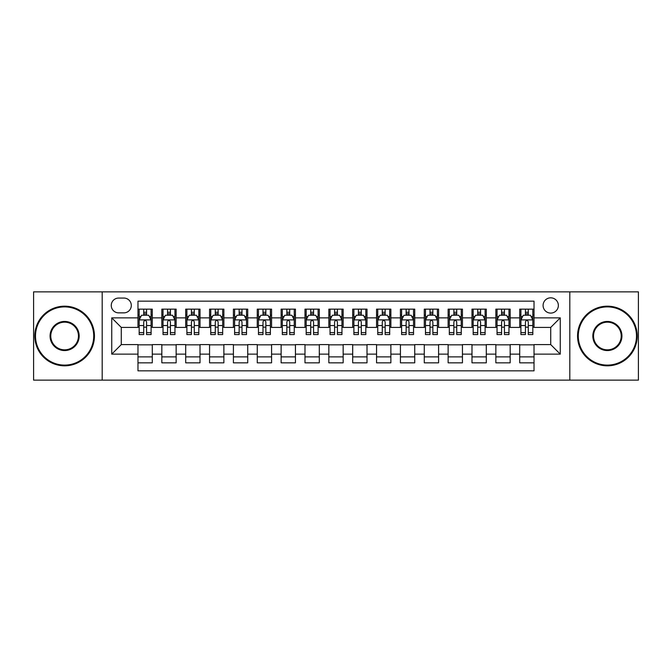 <?xml version="1.0" encoding="UTF-8"?>
<svg xmlns="http://www.w3.org/2000/svg" width="672" height="672" viewBox="0 0 672 672"><rect width="100%" height="100%" fill="white"/><g stroke="black" fill="none" stroke-linecap="round" stroke-linejoin="round"><path stroke-width="1.01" d="M550.721 297.83A7.636 7.636 0 0 0 543.085 305.458A7.636 7.636 0 0 0 550.721 313.093A7.636 7.636 0 0 0 558.356 305.458A7.636 7.636 0 0 0 550.721 297.83M569.806 380.134L638.4 380.134L638.4 291.866L569.806 291.866L569.806 380.134L102.194 380.134L102.194 291.866L33.6 291.866L33.6 380.134L102.194 380.134M534.022 309.162L519.708 309.162L519.708 317.864L510.166 317.864L510.166 327.415L519.708 327.415L519.708 317.864M510.166 317.864L510.166 309.162L495.852 309.162L495.852 317.864L486.301 317.864L486.301 327.415L495.852 327.415L495.852 317.864M486.301 317.864L486.301 309.162L471.988 309.162L471.988 317.864L462.445 317.864L462.445 327.415L471.988 327.415L471.988 317.864M462.445 317.864L462.445 309.162L448.132 309.162L448.132 317.864L438.589 317.864L438.589 327.415L448.132 327.415L448.132 317.864M438.589 317.864L438.589 309.162L424.276 309.162L424.276 317.864L414.733 317.864L414.733 327.415L424.276 327.415L424.276 317.864M414.733 317.864L414.733 309.162L400.42 309.162L400.42 317.864L390.877 317.864L390.877 327.415L400.42 327.415L400.42 317.864M390.877 317.864L390.877 309.162L376.555 309.162L376.555 317.864L367.013 317.864L367.013 327.415L376.555 327.415L376.555 317.864M367.013 317.864L367.013 309.162L352.699 309.162L352.699 317.864L343.157 317.864L343.157 327.415L352.699 327.415L352.699 317.864M343.157 317.864L343.157 309.162L328.843 309.162L328.843 317.864L319.301 317.864L319.301 327.415L328.843 327.415L328.843 317.864M319.301 317.864L319.301 309.162L304.987 309.162L304.987 317.864L295.445 317.864L295.445 327.415L304.987 327.415L304.987 317.864M295.445 317.864L295.445 309.162L281.123 309.162L281.123 317.864L271.58 317.864L271.58 327.415L281.123 327.415L281.123 317.864M271.58 317.864L271.58 309.162L257.267 309.162L257.267 317.864L247.724 317.864L247.724 327.415L257.267 327.415L257.267 317.864M247.724 317.864L247.724 309.162L233.411 309.162L233.411 317.864L223.868 317.864L223.868 327.415L233.411 327.415L233.411 317.864M223.868 317.864L223.868 309.162L209.555 309.162L209.555 317.864L200.012 317.864L200.012 327.415L209.555 327.415L209.555 317.864M200.012 317.864L200.012 309.162L185.699 309.162L185.699 317.864L176.148 317.864L176.148 327.415L185.699 327.415L185.699 317.864M176.148 317.864L176.148 309.162L161.834 309.162L161.834 327.415L152.292 327.415L152.292 309.162L137.978 309.162M137.978 362.838L152.292 362.838L152.292 344.585L161.834 344.585L161.834 362.838L176.148 362.838L176.148 344.585L185.699 344.585L185.699 354.136L176.148 354.136M185.699 354.136L185.699 362.838L200.012 362.838L200.012 344.585L209.555 344.585L209.555 354.136L200.012 354.136M209.555 354.136L209.555 362.838L223.868 362.838L223.868 344.585L233.411 344.585L233.411 354.136L223.868 354.136M233.411 354.136L233.411 362.838L247.724 362.838L247.724 344.585L257.267 344.585L257.267 354.136L247.724 354.136M257.267 354.136L257.267 362.838L271.58 362.838L271.58 344.585L281.123 344.585L281.123 354.136L271.58 354.136M281.123 354.136L281.123 362.838L295.445 362.838L295.445 344.585L304.987 344.585L304.987 354.136L295.445 354.136M304.987 354.136L304.987 362.838L319.301 362.838L319.301 344.585L328.843 344.585L328.843 354.136L319.301 354.136M328.843 354.136L328.843 362.838L343.157 362.838L343.157 344.585L352.699 344.585L352.699 354.136L343.157 354.136M352.699 354.136L352.699 362.838L367.013 362.838L367.013 344.585L376.555 344.585L376.555 354.136L367.013 354.136M376.555 354.136L376.555 362.838L390.877 362.838L390.877 344.585L400.42 344.585L400.42 354.136L390.877 354.136M400.42 354.136L400.42 362.838L414.733 362.838L414.733 344.585L424.276 344.585L424.276 354.136L414.733 354.136M424.276 354.136L424.276 362.838L438.589 362.838L438.589 344.585L448.132 344.585L448.132 354.136L438.589 354.136M448.132 354.136L448.132 362.838L462.445 362.838L462.445 344.585L471.988 344.585L471.988 354.136L462.445 354.136M471.988 354.136L471.988 362.838L486.301 362.838L486.301 344.585L495.852 344.585L495.852 354.136L486.301 354.136M495.852 354.136L495.852 362.838L510.166 362.838L510.166 344.585L519.708 344.585L519.708 354.136L510.166 354.136M118.65 312.858L123.9 312.858A7.392 7.392 0 0 0 131.3 305.458A7.392 7.392 0 0 0 123.9 298.066L118.65 298.066A7.392 7.392 0 0 0 111.258 305.458A7.392 7.392 0 0 0 118.65 312.858M569.806 291.866L102.194 291.866M534.022 317.864L534.022 301.165L137.978 301.165L137.978 327.415L121.279 327.415L121.279 344.585L137.978 344.585L137.978 370.835L534.022 370.835L534.022 344.585L550.721 344.585L550.721 327.415L534.022 327.415L534.022 317.864L560.263 317.864L560.263 354.136L534.022 354.136M137.978 354.136L111.737 354.136L111.737 317.864L137.978 317.864M519.708 354.136L519.708 362.838L534.022 362.838M137.978 315.126L139.171 315.126M143.707 315.126L146.572 315.126M151.099 315.126L152.292 315.126M137.978 327.172L139.171 327.172M143.707 327.172L146.572 327.172M151.099 327.172L152.292 327.172M137.978 344.828L152.292 344.828M137.978 356.874L152.292 356.874M161.834 327.172L163.027 327.172M167.563 327.172L170.428 327.172M174.955 327.172L176.148 327.172M161.834 315.126L163.027 315.126M167.563 315.126L170.428 315.126M174.955 315.126L176.148 315.126M161.834 344.828L176.148 344.828M161.834 356.874L176.148 356.874M185.699 344.828L200.012 344.828M185.699 356.874L200.012 356.874M185.699 315.126L186.892 315.126M191.419 315.126L194.284 315.126M198.82 315.126L200.012 315.126M185.699 327.172L186.892 327.172M191.419 327.172L194.284 327.172M198.82 327.172L200.012 327.172M209.555 344.828L223.868 344.828M209.555 356.874L223.868 356.874M209.555 315.126L210.748 315.126M215.275 315.126L218.14 315.126M222.676 315.126L223.868 315.126M209.555 327.172L210.748 327.172M215.275 327.172L218.14 327.172M222.676 327.172L223.868 327.172M233.411 344.828L247.724 344.828M233.411 356.874L247.724 356.874M233.411 315.126L234.604 315.126M239.14 315.126L241.996 315.126M246.532 315.126L247.724 315.126M233.411 327.172L234.604 327.172M239.14 327.172L241.996 327.172M246.532 327.172L247.724 327.172M257.267 344.828L271.58 344.828M257.267 356.874L271.58 356.874M257.267 315.126L258.46 315.126M262.996 315.126L265.86 315.126M270.388 315.126L271.58 315.126M257.267 327.172L258.46 327.172M262.996 327.172L265.86 327.172M270.388 327.172L271.58 327.172M281.123 344.828L295.445 344.828M281.123 356.874L295.445 356.874M281.123 315.126L282.316 315.126M286.852 315.126L289.716 315.126M294.252 315.126L295.445 315.126M281.123 327.172L282.316 327.172M286.852 327.172L289.716 327.172M294.252 327.172L295.445 327.172M304.987 344.828L319.301 344.828M304.987 356.874L319.301 356.874M304.987 315.126L306.18 315.126M310.708 315.126L313.572 315.126M318.108 315.126L319.301 315.126M304.987 327.172L306.18 327.172M310.708 327.172L313.572 327.172M318.108 327.172L319.301 327.172M328.843 344.828L343.157 344.828M328.843 356.874L343.157 356.874M328.843 315.126L330.036 315.126M334.572 315.126L337.428 315.126M341.964 315.126L343.157 315.126M328.843 327.172L330.036 327.172M334.572 327.172L337.428 327.172M341.964 327.172L343.157 327.172M352.699 344.828L367.013 344.828M352.699 356.874L367.013 356.874M352.699 315.126L353.892 315.126M358.428 315.126L361.292 315.126M365.82 315.126L367.013 315.126M352.699 327.172L353.892 327.172M358.428 327.172L361.292 327.172M365.82 327.172L367.013 327.172M376.555 344.828L390.877 344.828M376.555 356.874L390.877 356.874M376.555 315.126L377.748 315.126M382.284 315.126L385.148 315.126M389.684 315.126L390.877 315.126M376.555 327.172L377.748 327.172M382.284 327.172L385.148 327.172M389.684 327.172L390.877 327.172M400.42 344.828L414.733 344.828M400.42 356.874L414.733 356.874M400.42 315.126L401.612 315.126M406.14 315.126L409.004 315.126M413.54 315.126L414.733 315.126M400.42 327.172L401.612 327.172M406.14 327.172L409.004 327.172M413.54 327.172L414.733 327.172M424.276 344.828L438.589 344.828M424.276 356.874L438.589 356.874M424.276 315.126L425.468 315.126M430.004 315.126L432.86 315.126M437.396 315.126L438.589 315.126M424.276 327.172L425.468 327.172M430.004 327.172L432.86 327.172M437.396 327.172L438.589 327.172M448.132 344.828L462.445 344.828M448.132 356.874L462.445 356.874M448.132 315.126L449.324 315.126M453.86 315.126L456.725 315.126M461.252 315.126L462.445 315.126M448.132 327.172L449.324 327.172M453.86 327.172L456.725 327.172M461.252 327.172L462.445 327.172M471.988 344.828L486.301 344.828M471.988 356.874L486.301 356.874M471.988 315.126L473.18 315.126M477.716 315.126L480.581 315.126M485.108 315.126L486.301 315.126M471.988 327.172L473.18 327.172M477.716 327.172L480.581 327.172M485.108 327.172L486.301 327.172M495.852 344.828L510.166 344.828M495.852 356.874L510.166 356.874M495.852 315.126L497.045 315.126M501.572 315.126L504.437 315.126M508.973 315.126L510.166 315.126M495.852 327.172L497.045 327.172M501.572 327.172L504.437 327.172M508.973 327.172L510.166 327.172M519.708 344.828L534.022 344.828M519.708 356.874L534.022 356.874M519.708 315.126L520.901 315.126M525.428 315.126L528.293 315.126M532.829 315.126L534.022 315.126M519.708 327.172L520.901 327.172M525.428 327.172L528.293 327.172M532.829 327.172L534.022 327.172M121.279 327.415L111.737 317.864M121.279 344.585L111.737 354.136M560.263 317.864L550.721 327.415M560.263 354.136L550.721 344.585M146.572 312.262L143.707 312.262M151.099 332.623L146.572 332.623L146.572 334.572L151.099 334.572L151.099 320.015L148.714 315.244L141.557 315.244L139.171 320.015L139.171 334.572L143.707 334.572L143.707 332.623L139.171 332.623M139.171 320.015L139.171 309.162M151.099 320.015L151.099 309.162M143.707 315.244L143.707 309.162M146.572 309.162L146.572 315.244M146.572 332.623L146.572 321.804C145.614 319.964 144.656 319.964 143.707 321.804L143.707 332.623M64.613 306.894A29.106 29.106 0 0 0 35.507 336A29.106 29.106 0 0 0 64.613 365.106A29.106 29.106 0 0 0 93.719 336A29.106 29.106 0 0 0 64.613 306.894M64.613 365.82A29.82 29.82 0 0 1 34.793 336A29.82 29.82 0 0 1 64.613 306.18A29.82 29.82 0 0 1 94.441 336A29.82 29.82 0 0 1 64.613 365.82M64.613 321.443A14.557 14.557 0 0 1 79.17 336A14.557 14.557 0 0 1 64.613 350.557A14.557 14.557 0 0 1 50.064 336A14.557 14.557 0 0 1 64.613 321.443M64.613 349.835A13.835 13.835 0 0 0 78.456 336A13.835 13.835 0 0 0 64.613 322.165A13.835 13.835 0 0 0 50.778 336A13.835 13.835 0 0 0 64.613 349.835M607.387 306.894A29.106 29.106 0 0 0 578.281 336A29.106 29.106 0 0 0 607.387 365.106A29.106 29.106 0 0 0 636.493 336A29.106 29.106 0 0 0 607.387 306.894M607.387 365.82A29.82 29.82 0 0 1 577.559 336A29.82 29.82 0 0 1 607.387 306.18A29.82 29.82 0 0 1 637.207 336A29.82 29.82 0 0 1 607.387 365.82M607.387 321.443A14.557 14.557 0 0 1 621.936 336A14.557 14.557 0 0 1 607.387 350.557A14.557 14.557 0 0 1 592.83 336A14.557 14.557 0 0 1 607.387 321.443M607.387 349.835A13.835 13.835 0 0 0 621.222 336A13.835 13.835 0 0 0 607.387 322.165A13.835 13.835 0 0 0 593.544 336A13.835 13.835 0 0 0 607.387 349.835M170.428 312.262L167.563 312.262M174.955 332.623L170.428 332.623L170.428 334.572L174.955 334.572L174.955 320.015L172.57 315.244L165.413 315.244L163.027 320.015L163.027 334.572L167.563 334.572L167.563 332.623L163.027 332.623M163.027 320.015L163.027 309.162M174.955 320.015L174.955 309.162M167.563 315.244L167.563 309.162M170.428 309.162L170.428 315.244M170.428 332.623L170.428 321.804C169.47 319.964 168.521 319.964 167.563 321.804L167.563 332.623M194.284 312.262L191.419 312.262M198.82 332.623L194.284 332.623L194.284 334.572L198.82 334.572L198.82 320.015L196.434 315.244L189.277 315.244L186.892 320.015L186.892 334.572L191.419 334.572L191.419 332.623L186.892 332.623M186.892 320.015L186.892 309.162M198.82 320.015L198.82 309.162M191.419 315.244L191.419 309.162M194.284 309.162L194.284 315.244M194.284 332.623L194.284 321.804C193.334 319.964 192.377 319.964 191.419 321.804L191.419 332.623M218.14 312.262L215.275 312.262M222.676 332.623L218.14 332.623L218.14 334.572L222.676 334.572L222.676 320.015L220.29 315.244L213.133 315.244L210.748 320.015L210.748 334.572L215.275 334.572L215.275 332.623L210.748 332.623M210.748 320.015L210.748 309.162M222.676 320.015L222.676 309.162M215.275 315.244L215.275 309.162M218.14 309.162L218.14 315.244M218.14 332.623L218.14 321.804C217.19 319.964 216.233 319.964 215.275 321.804L215.275 332.623M241.996 312.262L239.14 312.262M246.532 332.623L241.996 332.623L241.996 334.572L246.532 334.572L246.532 320.015L244.146 315.244L236.989 315.244L234.604 320.015L234.604 334.572L239.14 334.572L239.14 332.623L234.604 332.623M234.604 320.015L234.604 309.162M246.532 320.015L246.532 309.162M239.14 315.244L239.14 309.162M241.996 309.162L241.996 315.244M241.996 332.623L241.996 321.804C241.046 319.964 240.089 319.964 239.14 321.804L239.14 332.623M265.86 312.262L262.996 312.262M270.388 332.623L265.86 332.623L265.86 334.572L270.388 334.572L270.388 320.015L268.002 315.244L260.845 315.244L258.46 320.015L258.46 334.572L262.996 334.572L262.996 332.623L258.46 332.623M258.46 320.015L258.46 309.162M270.388 320.015L270.388 309.162M262.996 315.244L262.996 309.162M265.86 309.162L265.86 315.244M265.86 332.623L265.86 321.804C264.902 319.964 263.953 319.964 262.996 321.804L262.996 332.623M289.716 312.262L286.852 312.262M294.252 332.623L289.716 332.623L289.716 334.572L294.252 334.572L294.252 320.015L291.866 315.244L284.701 315.244L282.316 320.015L282.316 334.572L286.852 334.572L286.852 332.623L282.316 332.623M282.316 320.015L282.316 309.162M294.252 320.015L294.252 309.162M286.852 315.244L286.852 309.162M289.716 309.162L289.716 315.244M289.716 332.623L289.716 321.804C288.758 319.964 287.809 319.964 286.852 321.804L286.852 332.623M313.572 312.262L310.708 312.262M318.108 332.623L313.572 332.623L313.572 334.572L318.108 334.572L318.108 320.015L315.722 315.244L308.566 315.244L306.18 320.015L306.18 334.572L310.708 334.572L310.708 332.623L306.18 332.623M306.18 320.015L306.18 309.162M318.108 320.015L318.108 309.162M310.708 315.244L310.708 309.162M313.572 309.162L313.572 315.244M313.572 332.623L313.572 321.804C312.623 319.964 311.665 319.964 310.708 321.804L310.708 332.623M337.428 312.262L334.572 312.262M341.964 332.623L337.428 332.623L337.428 334.572L341.964 334.572L341.964 320.015L339.578 315.244L332.422 315.244L330.036 320.015L330.036 334.572L334.572 334.572L334.572 332.623L330.036 332.623M330.036 320.015L330.036 309.162M341.964 320.015L341.964 309.162M334.572 315.244L334.572 309.162M337.428 309.162L337.428 315.244M337.428 332.623L337.428 321.804C336.479 319.964 335.521 319.964 334.572 321.804L334.572 332.623M361.292 312.262L358.428 312.262M365.82 332.623L361.292 332.623L361.292 334.572L365.82 334.572L365.82 320.015L363.434 315.244L356.278 315.244L353.892 320.015L353.892 334.572L358.428 334.572L358.428 332.623L353.892 332.623M353.892 320.015L353.892 309.162M365.82 320.015L365.82 309.162M358.428 315.244L358.428 309.162M361.292 309.162L361.292 315.244M361.292 332.623L361.292 321.804C360.335 319.964 359.386 319.964 358.428 321.804L358.428 332.623M385.148 312.262L382.284 312.262M389.684 332.623L385.148 332.623L385.148 334.572L389.684 334.572L389.684 320.015L387.299 315.244L380.134 315.244L377.748 320.015L377.748 334.572L382.284 334.572L382.284 332.623L377.748 332.623M377.748 320.015L377.748 309.162M389.684 320.015L389.684 309.162M382.284 315.244L382.284 309.162M385.148 309.162L385.148 315.244M385.148 332.623L385.148 321.804C384.191 319.964 383.242 319.964 382.284 321.804L382.284 332.623M409.004 312.262L406.14 312.262M413.54 332.623L409.004 332.623L409.004 334.572L413.54 334.572L413.54 320.015L411.155 315.244L403.998 315.244L401.612 320.015L401.612 334.572L406.14 334.572L406.14 332.623L401.612 332.623M401.612 320.015L401.612 309.162M413.54 320.015L413.54 309.162M406.14 315.244L406.14 309.162M409.004 309.162L409.004 315.244M409.004 332.623L409.004 321.804C408.055 319.964 407.098 319.964 406.14 321.804L406.14 332.623M432.86 312.262L430.004 312.262M437.396 332.623L432.86 332.623L432.86 334.572L437.396 334.572L437.396 320.015L435.011 315.244L427.854 315.244L425.468 320.015L425.468 334.572L430.004 334.572L430.004 332.623L425.468 332.623M425.468 320.015L425.468 309.162M437.396 320.015L437.396 309.162M430.004 315.244L430.004 309.162M432.86 309.162L432.86 315.244M432.86 332.623L432.86 321.804C431.911 319.964 430.954 319.964 430.004 321.804L430.004 332.623M456.725 312.262L453.86 312.262M461.252 332.623L456.725 332.623L456.725 334.572L461.252 334.572L461.252 320.015L458.867 315.244L451.71 315.244L449.324 320.015L449.324 334.572L453.86 334.572L453.86 332.623L449.324 332.623M449.324 320.015L449.324 309.162M461.252 320.015L461.252 309.162M453.86 315.244L453.86 309.162M456.725 309.162L456.725 315.244M456.725 332.623L456.725 321.804C455.767 319.964 454.818 319.964 453.86 321.804L453.86 332.623M480.581 312.262L477.716 312.262M485.108 332.623L480.581 332.623L480.581 334.572L485.108 334.572L485.108 320.015L482.723 315.244L475.566 315.244L473.18 320.015L473.18 334.572L477.716 334.572L477.716 332.623L473.18 332.623M473.18 320.015L473.18 309.162M485.108 320.015L485.108 309.162M477.716 315.244L477.716 309.162M480.581 309.162L480.581 315.244M480.581 332.623L480.581 321.804C479.623 319.964 478.674 319.964 477.716 321.804L477.716 332.623M504.437 312.262L501.572 312.262M508.973 332.623L504.437 332.623L504.437 334.572L508.973 334.572L508.973 320.015L506.587 315.244L499.43 315.244L497.045 320.015L497.045 334.572L501.572 334.572L501.572 332.623L497.045 332.623M497.045 320.015L497.045 309.162M508.973 320.015L508.973 309.162M501.572 315.244L501.572 309.162M504.437 309.162L504.437 315.244M504.437 332.623L504.437 321.804C503.488 319.964 502.53 319.964 501.572 321.804L501.572 332.623M528.293 312.262L525.428 312.262M532.829 332.623L528.293 332.623L528.293 334.572L532.829 334.572L532.829 320.015L530.443 315.244L523.286 315.244L520.901 320.015L520.901 334.572L525.428 334.572L525.428 332.623L520.901 332.623M520.901 320.015L520.901 309.162M532.829 320.015L532.829 309.162M525.428 315.244L525.428 309.162M528.293 309.162L528.293 315.244M528.293 332.623L528.293 321.804C527.344 319.964 526.386 319.964 525.428 321.804L525.428 332.623M161.834 354.136L152.292 354.136M161.834 317.864L152.292 317.864M151.04 319.897L139.23 319.897M139.171 316.554L140.902 316.554M149.369 316.554L151.099 316.554M143.707 325.542L139.171 325.542M151.099 325.542L146.572 325.542M146.572 313.782L143.707 313.782M174.896 319.897L163.086 319.897M163.027 316.554L164.758 316.554M173.233 316.554L174.955 316.554M167.563 325.542L163.027 325.542M174.955 325.542L170.428 325.542M170.428 313.782L167.563 313.782M198.761 319.897L186.95 319.897M186.892 316.554L188.614 316.554M197.089 316.554L198.82 316.554M191.419 325.542L186.892 325.542M198.82 325.542L194.284 325.542M194.284 313.782L191.419 313.782M222.617 319.897L210.806 319.897M210.748 316.554L212.478 316.554M220.945 316.554L222.676 316.554M215.275 325.542L210.748 325.542M222.676 325.542L218.14 325.542M218.14 313.782L215.275 313.782M246.473 319.897L234.662 319.897M234.604 316.554L236.334 316.554M244.801 316.554L246.532 316.554M239.14 325.542L234.604 325.542M246.532 325.542L241.996 325.542M241.996 313.782L239.14 313.782M270.329 319.897L258.518 319.897M258.46 316.554L260.19 316.554M268.657 316.554L270.388 316.554M262.996 325.542L258.46 325.542M270.388 325.542L265.86 325.542M265.86 313.782L262.996 313.782M294.185 319.897L282.383 319.897M282.316 316.554L284.046 316.554M292.522 316.554L294.252 316.554M286.852 325.542L282.316 325.542M294.252 325.542L289.716 325.542M289.716 313.782L286.852 313.782M318.049 319.897L306.239 319.897M306.18 316.554L307.91 316.554M316.378 316.554L318.108 316.554M310.708 325.542L306.18 325.542M318.108 325.542L313.572 325.542M313.572 313.782L310.708 313.782M341.905 319.897L330.095 319.897M330.036 316.554L331.766 316.554M340.234 316.554L341.964 316.554M334.572 325.542L330.036 325.542M341.964 325.542L337.428 325.542M337.428 313.782L334.572 313.782M365.761 319.897L353.951 319.897M353.892 316.554L355.622 316.554M364.09 316.554L365.82 316.554M358.428 325.542L353.892 325.542M365.82 325.542L361.292 325.542M361.292 313.782L358.428 313.782M389.617 319.897L377.815 319.897M377.748 316.554L379.478 316.554M387.954 316.554L389.684 316.554M382.284 325.542L377.748 325.542M389.684 325.542L385.148 325.542M385.148 313.782L382.284 313.782M413.482 319.897L401.671 319.897M401.612 316.554L403.343 316.554M411.81 316.554L413.54 316.554M406.14 325.542L401.612 325.542M413.54 325.542L409.004 325.542M409.004 313.782L406.14 313.782M437.338 319.897L425.527 319.897M425.468 316.554L427.199 316.554M435.666 316.554L437.396 316.554M430.004 325.542L425.468 325.542M437.396 325.542L432.86 325.542M432.86 313.782L430.004 313.782M461.194 319.897L449.383 319.897M449.324 316.554L451.055 316.554M459.522 316.554L461.252 316.554M453.86 325.542L449.324 325.542M461.252 325.542L456.725 325.542M456.725 313.782L453.86 313.782M485.05 319.897L473.239 319.897M473.18 316.554L474.911 316.554M483.386 316.554L485.108 316.554M477.716 325.542L473.18 325.542M485.108 325.542L480.581 325.542M480.581 313.782L477.716 313.782M508.914 319.897L497.104 319.897M497.045 316.554L498.767 316.554M507.242 316.554L508.973 316.554M501.572 325.542L497.045 325.542M508.973 325.542L504.437 325.542M504.437 313.782L501.572 313.782M532.77 319.897L520.96 319.897M520.901 316.554L522.631 316.554M531.098 316.554L532.829 316.554M525.428 325.542L520.901 325.542M532.829 325.542L528.293 325.542M528.293 313.782L525.428 313.782"/></g></svg>
